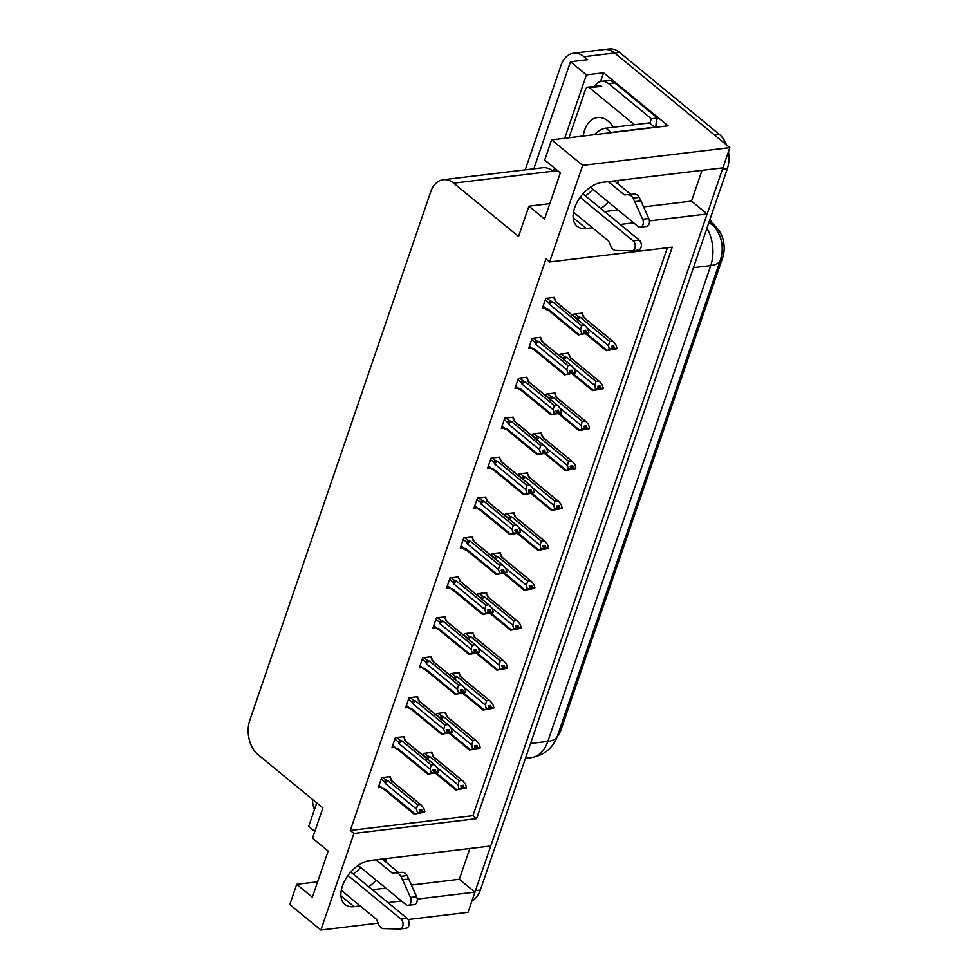 <?xml version="1.0" encoding="UTF-8"?>
<svg xmlns="http://www.w3.org/2000/svg" width="979" height="979" viewBox="0 0 979 979"><rect width="100%" height="100%" fill="white"/><g stroke="black" fill="none" stroke-linecap="round" stroke-linejoin="round"><path stroke-width="1.47" d="M360.664 867.467A26.935 16.105 -50.6 0 1 353.248 874.076M376.095 880.145A26.935 16.105 -50.6 0 1 368.679 886.754M592.846 189.302A26.935 16.105 -50.6 0 1 585.442 195.898M600.861 208.576A26.935 16.105 129.4 0 0 608.277 201.98M525.221 169.844L560.955 65.458A25.258 17.157 83.1 0 1 573.572 53.233L604.227 49.537A25.258 17.157 83.1 0 1 614.653 52.988L729.844 147.645L722.93 167.825L602.134 182.388A26.935 16.105 129.4 0 0 577.561 201.368A26.935 16.105 129.4 0 0 577.133 226.259A26.935 16.105 129.4 0 0 586.335 228.523L592.466 227.777M469.847 848.512L459.31 879.277L474.95 892.126L468.035 912.306L408.133 919.526M643.607 206.887L691.504 201.111L702.029 170.346M691.504 201.111L707.132 213.96L490.736 845.991L369.952 860.553A26.935 16.105 129.4 0 0 345.367 879.534A26.935 16.105 129.4 0 0 344.951 904.437A26.935 16.105 129.4 0 0 354.153 906.689L360.284 905.954M600.604 81.538L603.59 72.789L668.119 125.814L551.618 139.85L544.703 160.042L560.343 172.891L544.544 219.027L528.917 206.177L518.54 236.453L453.705 183.171A25.258 17.157 -96.9 0 0 443.279 179.72A25.258 17.157 -96.9 0 0 430.674 191.945L249.816 720.177A25.258 17.157 -96.9 0 0 258.052 754.65L322.886 807.932L312.521 838.208L328.149 851.057L312.362 897.192L296.723 884.343L289.808 904.523L320.879 930.05L378.114 923.148M557.92 170.897L553.355 171.447L554.506 168.094M564.712 138.272L586.421 74.857L603.59 72.789M316.731 802.878L308.679 826.423L314.822 831.477M553.355 171.447L553.049 171.19A25.258 17.157 -96.9 0 0 542.623 167.752L443.279 179.72M586.421 74.857L570.476 61.75L533.824 168.804M573.572 53.233A25.258 17.157 83.1 0 1 583.998 56.684L587.645 59.682L570.476 61.75M314.418 809.657A25.258 17.157 83.1 0 1 312.35 799.268M320.879 930.05L353.945 833.459L476.577 818.677L672.243 247.185L549.611 261.98L582.676 165.378L551.618 139.85M582.676 165.378L729.844 147.645M387.978 902.614L401.451 900.986M417.25 899.077L474.95 892.126A25.258 17.157 83.1 0 0 475.439 890.682L722.441 169.269A25.258 17.157 83.1 0 0 722.881 167.825M620.172 224.448L633.633 222.82M649.432 220.911L707.132 213.96M317.624 881.822L296.723 884.343M549.806 203.656L528.917 206.177M549.611 261.98L545.964 258.982L350.298 830.461L353.945 833.459M709.836 219.798L717.619 228.841A22.725 15.444 83.1 0 1 722.686 257.563L561.065 729.661A22.725 15.444 83.1 0 1 557.296 736.392M350.298 830.461L472.93 815.678L667.36 247.785M472.93 815.678L476.577 818.677M472.025 537.85L472.331 536.957L463.752 537.997L460.289 548.093L462.369 547.836M444.686 617.712L444.992 616.831L436.401 617.871L432.951 627.955L435.019 627.71M431.017 657.655L431.311 656.762L422.732 657.802L419.281 667.898L421.349 667.641M417.335 697.586L417.641 696.705L409.063 697.733L405.6 707.829L407.68 707.572M403.666 737.517L403.972 736.636L395.381 737.664L391.93 747.76L394.011 747.515M458.356 577.781L458.661 576.9L450.071 577.928L446.62 588.024L448.7 587.779M485.706 497.907L486 497.026L477.422 498.066L473.971 508.15L476.039 507.905M499.376 457.976L499.682 457.095L491.091 458.123L487.64 468.219L489.72 467.974M513.045 418.045L513.351 417.164L504.772 418.192L501.309 428.288L503.39 428.031M526.726 378.102L527.02 377.221L518.442 378.261L514.978 388.345L517.059 388.1M540.396 338.171L540.702 337.29L532.111 338.33L528.66 348.414L530.728 348.169M554.065 298.24L554.371 297.359L545.78 298.387L542.329 308.483L544.41 308.226M389.997 777.448L390.303 776.567L381.712 777.607L378.261 787.691L380.329 787.446M500.024 553.612L500.33 552.731L491.739 553.771L491.14 555.521M472.673 633.486L472.979 632.605L464.389 633.633L463.789 635.383M459.004 673.417L459.31 672.536L450.719 673.564L450.12 675.326M445.335 713.348L445.629 712.467L437.05 713.507L436.45 715.257M486.355 593.543L486.649 592.662L478.07 593.702L477.471 595.452M513.694 513.681L513.999 512.8L505.409 513.828L504.809 515.59M527.363 473.75L527.669 472.857L519.09 473.897L518.491 475.647M541.044 433.807L541.338 432.926L532.76 433.966L532.16 435.716M554.714 393.876L555.02 392.995L546.429 394.023L545.829 395.785M568.383 353.945L568.689 353.064L560.098 354.092L559.498 355.842M582.052 314.002L582.358 313.121L573.78 314.161L573.18 315.911M431.653 753.292L431.959 752.398L423.381 753.438L422.781 755.188M604.532 211.599L618.006 209.971M617.761 183.673A26.935 16.105 129.4 0 0 618.128 180.454M385.946 858.632A26.935 16.105 -50.6 0 1 385.579 861.838M372.338 889.764L385.812 888.137M411.413 885.053L459.31 879.277M719.112 134.196L619.56 52.401A25.258 17.157 83.1 0 0 609.134 48.95L604.227 49.537A25.258 17.157 83.1 0 1 614.653 52.988L714.205 134.796L719.112 134.196A25.258 17.157 83.1 0 1 726.516 144.916M728.437 151.745A25.258 17.157 83.1 0 1 727.336 168.682L480.346 890.095A25.258 17.157 83.1 0 1 471.902 900.998M430.76 752.545L432.29 753.806L432.84 756.4L463.03 781.046L465.478 784.032L466.518 787.471L464.07 787.765L463.324 785.317L460.864 785.611L461.415 788.646L459.677 789.062L466.31 788.058L456.03 789.931L456.532 789.527L436.181 772.81M462.002 780.361L459.188 780.704L430.026 756.73L427.909 755.984L426.342 757.697L426.966 759.312M437.099 767.646L458.111 784.913L458.955 788.939L456.03 789.931M432.29 753.806L433.856 757.061M466.518 787.471L464.07 787.765M458.955 788.939L461.415 788.646M430.026 756.73A5.727 3.426 129.4 0 0 427.297 758.909M459.163 788.352L461.611 788.058M458.111 784.913L459.188 780.704M463.03 781.046L433.489 756.755A5.727 3.426 129.4 0 0 432.84 756.4M461.158 785.574L464.009 787.911M463.862 788.352L466.371 787.911M460.901 785.733L463.911 788.205M389.091 776.714L390.621 777.962L391.172 780.557L421.374 805.203L423.809 808.201L424.8 811.787L422.353 812.08L421.655 809.474L419.208 809.768L419.942 812.227L417.287 813.108L424.653 812.227L414.362 814.1L414.876 813.696L383.719 788.095L382.508 788.205L379.057 785.366M419.501 809.743L422.353 812.08M424.849 811.628L422.402 811.934M422.194 812.521L424.653 812.227M422.255 812.362L419.245 809.89M390.621 777.962L392.187 781.23M421.374 805.203L391.82 780.924A5.727 3.426 129.4 0 0 391.172 780.557M381.223 779.027L384.674 781.866L386.24 780.153L382.96 777.448M384.674 781.866L385.298 783.481A5.727 3.426 -50.6 0 1 388.357 780.899L386.24 780.153M385.298 783.481L416.454 809.082L417.519 804.873L388.357 780.899M420.346 804.53L417.519 804.873M416.454 809.082L417.495 812.521M414.105 814.051L384.551 789.772A5.727 3.426 -50.6 0 1 383.719 788.095M385.2 790.126L378.775 786.174M414.362 814.1L417.287 813.108M444.429 712.614L445.959 713.862L446.51 716.457L476.712 741.103L479.147 744.101L480.187 747.528L477.74 747.834L476.993 745.374L474.534 745.668L475.084 748.715L473.359 749.131L479.991 748.127L469.7 750L470.214 749.596L449.851 732.867M475.672 740.43L472.857 740.773L443.695 716.799L441.578 716.053L440.012 717.766L440.636 719.381M450.768 727.715L471.792 744.982L472.624 749.008L469.7 750M445.959 713.862L447.525 717.13M480.187 747.528L477.74 747.834M472.624 749.008L475.084 748.715M443.695 716.799A5.727 3.426 129.4 0 0 440.966 718.965M472.833 748.421L475.28 748.127M471.792 744.982L472.857 740.773M476.712 741.103L447.158 716.824A5.727 3.426 129.4 0 0 446.51 716.457M474.839 745.643L477.691 747.98M477.532 748.421L480.04 747.968M474.57 745.79L477.581 748.262M458.111 672.683L459.628 673.931L460.179 676.526L490.381 701.172L492.816 704.158L493.857 707.597L491.409 707.89L490.663 705.443L488.215 705.737L488.962 708.184L487.028 709.2L493.661 708.184L483.369 710.056L483.883 709.665L463.532 692.936M489.353 700.499L486.526 700.829L457.364 676.868L455.247 676.11L453.681 677.823L454.305 679.45M464.45 687.784L485.462 705.051L486.306 709.077L483.369 710.056M459.628 673.931L461.195 677.187M493.857 707.597L491.409 707.89M486.306 709.077L488.754 708.784M457.364 676.868A5.727 3.426 129.4 0 0 454.635 679.034M486.502 708.49L488.962 708.184M485.462 705.051L486.526 700.829M490.381 701.172L460.828 676.893A5.727 3.426 129.4 0 0 460.179 676.526M488.509 705.7L491.36 708.05M491.213 708.49L493.71 708.037M488.252 705.859L491.262 708.331M471.78 632.74L473.298 634L473.86 636.595L504.05 661.241L506.486 664.227L507.538 667.666L505.078 667.959L504.332 665.512L501.884 665.806L502.631 668.253L500.697 669.269L507.33 668.253L497.051 670.125L497.552 669.722L477.201 653.005M503.022 660.556L500.208 660.898L471.034 636.937L468.929 636.179L467.362 637.892L467.974 639.507M478.119 647.841L499.131 665.12L499.975 669.146L497.051 670.125M473.298 634L474.864 637.256M507.538 667.666L505.078 667.959M499.975 669.146L502.423 668.841M471.034 636.937A5.727 3.426 129.4 0 0 468.305 639.103M500.171 668.547L502.631 668.253M499.131 665.12L500.208 660.898M504.05 661.241L474.497 636.95A5.727 3.426 129.4 0 0 473.86 636.595M502.178 665.769L505.029 668.106M504.883 668.547L507.379 668.106M501.921 665.928L504.931 668.4M402.773 736.783L404.29 738.031L404.841 740.626L435.043 765.272L437.478 768.258L438.47 771.844L436.022 772.15L435.325 769.543L432.877 769.837L433.624 772.284L430.968 773.177L438.323 772.284L428.031 774.156L428.545 773.765L397.388 748.164L396.177 748.274L392.726 745.435M433.171 769.8L436.022 772.15M438.531 771.697L436.071 771.99M435.875 772.59L438.323 772.284M435.924 772.431L432.914 769.959M404.29 738.031L405.857 741.287M435.043 765.272L405.49 740.993A5.727 3.426 129.4 0 0 404.841 740.626M394.892 739.096L398.343 741.935L399.921 740.21L396.642 737.517M398.343 741.935L398.967 743.55A5.727 3.426 -50.6 0 1 402.026 740.968L399.921 740.21M398.967 743.55L430.124 769.151L431.201 764.929L402.026 740.968M434.015 764.599L431.201 764.929M430.124 769.151L431.164 772.59M427.774 774.12L398.22 749.828A5.727 3.426 -50.6 0 1 397.388 748.164M398.869 750.195L392.457 746.231M428.031 774.156L430.968 773.177M416.442 696.84L417.96 698.1L418.522 700.695L448.712 725.341L451.148 728.327L452.151 731.913L449.691 732.206L449.006 729.612L446.546 729.906L447.293 732.353L444.637 733.247L451.992 732.353L441.713 734.226L442.214 733.834L411.058 708.221L409.846 708.343L406.395 705.504M446.84 729.869L449.691 732.206M452.2 731.766L449.74 732.059M449.545 732.647L451.992 732.353M449.594 732.5L446.583 730.028M417.96 698.1L419.526 701.356M448.712 725.341L419.171 701.05A5.727 3.426 129.4 0 0 418.522 700.695M408.573 699.153L412.024 701.992L413.591 700.279L410.311 697.586M412.024 701.992L412.636 703.607A5.727 3.426 -50.6 0 1 415.708 701.037L413.591 700.279M412.636 703.607L443.793 729.22L444.87 724.998L415.708 701.037M447.684 724.656L444.87 724.998M443.793 729.22L444.845 732.647M441.443 734.189L411.902 709.897A5.727 3.426 -50.6 0 1 411.058 708.221M412.538 710.264L406.126 706.3M441.713 734.226L444.637 733.247M430.111 656.909L431.641 658.169L432.192 660.764L462.394 685.41L464.829 688.396L465.82 691.982L463.361 692.275L462.675 689.669L460.216 689.975L460.962 692.422L458.307 693.303L465.674 692.422L455.382 694.295L455.884 693.891L424.739 668.29L423.528 668.4L420.077 665.573M460.522 689.938L463.361 692.275M465.869 691.823L463.422 692.129M463.214 692.716L465.674 692.422M463.263 692.569L460.252 690.085M431.641 658.169L433.207 661.425M462.394 685.41L432.84 661.119A5.727 3.426 129.4 0 0 432.192 660.764M422.243 659.222L425.694 662.061L427.26 660.348L423.98 657.655M425.694 662.061L426.318 663.676A5.727 3.426 -50.6 0 1 429.377 661.094L427.26 660.348M426.318 663.676L457.462 689.277L458.539 685.067L429.377 661.094M461.354 684.725L458.539 685.067M457.462 689.277L458.515 692.716M455.125 694.246L425.571 669.966A5.727 3.426 -50.6 0 1 424.739 668.29M426.22 670.321L419.795 666.369M455.382 694.295L458.307 693.303M443.781 616.978L445.31 618.226L445.861 620.821L476.063 645.467L478.498 648.453L479.49 652.051L477.042 652.344L476.345 649.738L473.897 650.032L474.644 652.491L471.988 653.372L479.343 652.491L469.051 654.364L469.565 653.96L438.408 628.359L437.197 628.469L433.746 625.63M474.191 649.995L477.042 652.344M479.539 651.892L477.091 652.185M476.883 652.785L479.343 652.491M476.944 652.626L473.934 650.154M445.31 618.226L446.877 621.481M476.063 645.467L446.51 621.188A5.727 3.426 129.4 0 0 445.861 620.821M435.912 619.291L439.363 622.13L440.929 620.405L437.65 617.712M439.363 622.13L439.987 623.745A5.727 3.426 -50.6 0 1 443.046 621.163L440.929 620.405M439.987 623.745L471.144 649.346L472.208 645.137L443.046 621.163M475.035 644.794L472.208 645.137M471.144 649.346L472.184 652.785M468.794 654.315L439.241 630.023A5.727 3.426 -50.6 0 1 438.408 628.359M439.889 630.39L433.464 626.438M469.051 654.364L471.988 653.372M590.374 187.258L638.075 226.467A5.372 3.647 83.1 0 0 640.29 227.201A5.372 3.647 83.1 0 0 642.677 219.247L633.156 198.15L639.287 197.415L640.915 200.879L648.808 218.501L642.677 219.247M594.73 86.323A16.839 11.442 83.1 0 1 601.681 81.33L607.812 80.596A16.839 11.442 -96.9 0 1 611.447 81A16.839 11.442 83.1 0 1 614.763 82.885L657.496 118.006A16.839 11.442 -96.9 0 0 657.252 118.63A16.839 11.442 83.1 0 0 655.979 127.27M601.681 81.33A16.839 11.442 83.1 0 1 608.632 83.631L651.365 118.753L657.496 118.006M650.068 123.452A16.839 11.442 83.1 0 1 651.365 118.753M654.535 127.454A16.839 10.071 -50.6 0 1 654.621 127.197L649.407 122.913L605.866 128.163A16.839 10.071 129.4 0 0 594.473 134.686M654.621 127.197L611.08 132.446A16.839 10.071 129.4 0 0 608.705 132.973M573.474 212.162L608.608 241.042L610.786 246.108A8.419 5.715 83.1 0 0 615.253 250.453L631.859 250.844A5.372 3.647 83.1 0 0 632.214 250.82A5.372 3.647 83.1 0 0 635.212 246.696A5.372 3.647 83.1 0 0 633.144 240.883L580.155 197.342M582.958 193.866L639.275 240.149L633.144 240.883M638.002 250.098A5.372 3.647 -96.9 0 0 638.345 250.086A5.372 3.647 -96.9 0 0 641.343 245.949A5.372 3.647 -96.9 0 0 639.275 240.149M624.394 194.907L634.465 194.111L624.394 194.907L608.265 181.653M614.396 180.907L630.525 194.16M640.29 227.201L646.434 226.455A5.372 3.647 -96.9 0 0 648.808 218.501M634.465 194.111A8.419 5.715 83.1 0 1 639.287 197.415M628.334 194.858A8.419 5.715 83.1 0 1 633.156 198.15M634.784 201.625L640.915 200.879M358.179 865.424L405.893 904.633A5.372 3.647 83.1 0 0 408.108 905.367A5.372 3.647 83.1 0 0 410.495 897.413L400.962 876.315L407.105 875.581L408.72 879.044L416.626 896.678L410.495 897.413M341.279 890.339L376.413 919.208L378.592 924.286A8.419 5.715 83.1 0 0 383.058 928.618L399.677 929.01A5.372 3.647 83.1 0 0 400.019 928.985A5.372 3.647 83.1 0 0 403.03 924.861A5.372 3.647 83.1 0 0 400.949 919.048L347.973 875.507M350.763 872.032L407.08 918.314L400.949 919.048M405.808 928.263A5.372 3.647 -96.9 0 0 406.15 928.251A5.372 3.647 -96.9 0 0 409.161 924.115A5.372 3.647 -96.9 0 0 407.08 918.314M392.212 873.072L402.271 872.289L392.212 873.072L376.083 859.819M382.214 859.072L398.343 872.338M408.108 905.367L414.239 904.633A5.372 3.647 -96.9 0 0 416.626 896.678M402.271 872.289A8.419 5.715 83.1 0 1 407.105 875.581M396.14 873.023A8.419 5.715 83.1 0 1 400.962 876.315M402.589 879.791L408.72 879.044M613.331 127.258A25.674 17.438 -96.9 0 0 608.094 121.066A25.674 17.438 -96.9 0 0 597.496 117.566A25.674 17.438 -96.9 0 0 583.276 136.032M634.453 124.712L589.456 87.743A4.21 2.864 -96.9 0 0 587.718 87.168A4.21 2.864 -96.9 0 0 585.613 89.199L568.995 137.758M485.449 592.809L486.979 594.057L487.53 596.664L517.732 621.31L520.167 624.296L521.207 627.723L518.76 628.029L518.013 625.569L515.554 625.875L516.104 628.91L514.379 629.326L521.012 628.322L510.72 630.195L511.222 629.791L490.871 613.074M516.692 620.625L513.877 620.967L484.715 596.994L482.598 596.248L481.032 597.961L481.656 599.576M491.788 607.91L512.8 625.177L513.645 629.203L510.72 630.195M486.979 594.057L488.545 597.325M521.207 627.723L518.76 628.029M513.645 629.203L516.104 628.91M484.715 596.994A5.727 3.426 129.4 0 0 481.986 599.16M513.853 628.616L516.3 628.322M512.8 625.177L513.877 620.967M517.732 621.31L488.178 597.019A5.727 3.426 129.4 0 0 487.53 596.664M515.86 625.838L518.699 628.175M518.552 628.616L521.061 628.163M515.59 625.985L518.601 628.469M499.119 552.878L500.648 554.126L501.199 556.721L531.401 581.367L533.836 584.353L534.877 587.792L532.429 588.085L531.683 585.638L529.235 585.931L529.774 588.979L528.048 589.395L534.681 588.379L524.389 590.264L524.903 589.86L504.552 573.131M530.373 580.694L527.546 581.036L498.384 557.063L496.267 556.305L494.701 558.03L495.325 559.645M505.458 567.979L526.482 585.246L527.326 589.272L524.389 590.264M500.648 554.126L502.215 557.381M534.877 587.792L532.429 588.085M527.326 589.272L529.774 588.979M498.384 557.063A5.727 3.426 129.4 0 0 495.655 559.229M527.522 588.685L529.969 588.379M526.482 585.246L527.546 581.036M531.401 581.367L501.848 557.088A5.727 3.426 129.4 0 0 501.199 556.721M529.529 585.895L532.38 588.244M532.221 588.685L534.73 588.232M529.272 586.054L532.282 588.526M512.8 512.947L514.318 514.195L514.881 516.79L545.07 541.436L547.506 544.422L548.558 547.861L546.098 548.154L545.352 545.707L542.904 546.001L543.651 548.448L541.717 549.464L548.35 548.448L538.058 550.32L538.572 549.929L518.221 533.2M544.043 540.763L541.228 541.093L512.054 517.132L509.949 516.374L508.37 518.087L508.994 519.714M519.139 528.036L540.151 545.315L540.995 549.341L538.058 550.32M514.318 514.195L515.884 517.45M548.558 547.861L546.098 548.154M540.995 549.341L543.443 549.048M512.054 517.132A5.727 3.426 129.4 0 0 509.325 519.298M541.191 548.742L543.651 548.448M540.151 545.315L541.228 541.093M545.07 541.436L515.517 517.145A5.727 3.426 129.4 0 0 514.881 516.79M543.198 545.964L546.049 548.301M545.903 548.742L548.399 548.301M542.941 546.123L545.952 548.595M457.462 577.047L458.98 578.295L459.543 580.89L489.733 605.536L492.168 608.522L493.159 612.108L490.712 612.401L490.014 609.807L487.566 610.101L488.313 612.548L485.657 613.441L493.012 612.548L482.72 614.42L483.234 614.029L452.078 588.428L450.866 588.538L447.415 585.699M487.86 610.064L490.712 612.401M493.22 611.961L490.76 612.254M490.565 612.842L493.012 612.548M490.614 612.695L487.603 610.223M458.98 578.295L460.546 581.55M489.733 605.536L460.179 581.245A5.727 3.426 129.4 0 0 459.543 580.89M449.594 579.36L453.044 582.187L454.611 580.474L451.331 577.781M453.044 582.187L453.656 583.814A5.727 3.426 -50.6 0 1 456.716 581.232L454.611 580.474M453.656 583.814L484.813 609.415L485.89 605.193L456.716 581.232M488.705 604.863L485.89 605.193M484.813 609.415L485.853 612.842M482.463 614.384L452.91 590.092A5.727 3.426 -50.6 0 1 452.078 588.428M453.558 590.459L447.146 586.494M482.72 614.42L485.657 613.441M471.132 537.104L472.661 538.364L473.212 540.959L503.402 565.605L505.849 568.591L506.841 572.177L504.381 572.47L503.695 569.876L501.236 570.17L501.982 572.617L499.327 573.498L506.681 572.617L496.402 574.489L496.904 574.086L465.759 548.485L464.536 548.595L461.085 545.768M501.529 570.133L504.381 572.47M506.889 572.03L504.442 572.323M504.234 572.911L506.681 572.617M504.283 572.764L501.272 570.292M472.661 538.364L474.228 541.62M503.402 565.605L473.86 541.314A5.727 3.426 129.4 0 0 473.212 540.959M463.263 539.417L466.714 542.256L468.28 540.543L465.001 537.85M466.714 542.256L467.338 543.871A5.727 3.426 -50.6 0 1 470.397 541.289L468.28 540.543M467.338 543.871L498.482 569.472L499.559 565.262L470.397 541.289M502.374 564.92L499.559 565.262M498.482 569.472L499.535 572.911M496.145 574.44L466.591 550.161A5.727 3.426 -50.6 0 1 465.759 548.485M467.228 550.516L465.123 549.77L464.536 548.595L464.022 549.182M496.402 574.489L499.327 573.498M484.801 497.173L486.33 498.421L486.881 501.015L517.083 525.662L519.519 528.66L520.51 532.246L518.062 532.539L517.365 529.933L514.905 530.226L515.652 532.686L512.996 533.567L520.363 532.686L510.071 534.558L510.585 534.155L479.429 508.554L478.217 508.664L474.766 505.825M515.211 530.19L518.062 532.539M520.559 532.087L518.111 532.38M517.903 532.98L520.363 532.686M517.964 532.821L514.942 530.349M486.33 498.421L487.897 501.676M517.083 525.662L487.53 501.383A5.727 3.426 129.4 0 0 486.881 501.015M476.932 499.486L480.383 502.325L481.949 500.612L478.67 497.907M480.383 502.325L481.007 503.94A5.727 3.426 -50.6 0 1 484.067 501.358L481.949 500.612M481.007 503.94L512.164 529.541L513.229 525.331L484.067 501.358M516.043 524.989L513.229 525.331M512.164 529.541L513.204 532.98M509.814 534.51L480.261 510.23A5.727 3.426 -50.6 0 1 479.429 508.554M480.909 510.585L474.485 506.632M510.071 534.558L512.996 533.567M526.469 473.004L527.987 474.264L528.55 476.859L558.74 501.505L561.187 504.491L562.227 507.93L559.768 508.223L559.033 505.776L556.574 506.07L557.32 508.517L555.387 509.521L562.019 508.517L551.74 510.389L552.242 509.986L531.891 493.269M557.712 500.82L554.897 501.162L525.735 477.189L523.618 476.443L522.052 478.156L522.664 479.771M532.809 488.105L553.82 505.372L554.665 509.398L551.74 510.389M527.987 474.264L529.553 477.519M562.227 507.93L559.768 508.223M554.665 509.398L557.112 509.104M525.735 477.189A5.727 3.426 129.4 0 0 523.006 479.355M554.873 508.811L557.32 508.517M553.82 505.372L554.897 501.162M558.74 501.505L529.198 477.214A5.727 3.426 129.4 0 0 528.55 476.859M556.867 506.033L559.719 508.37M559.572 508.811L562.081 508.37M556.61 506.18L559.621 508.664M540.139 433.073L541.668 434.321L542.219 436.915L572.421 461.562L574.857 464.56L575.897 467.986L573.449 468.28L572.703 465.833L570.243 466.126L570.794 469.174L569.068 469.59L575.701 468.586L565.409 470.458L565.911 470.055L545.56 453.326M571.381 460.889L568.566 461.231L539.405 437.258L537.287 436.512L535.721 438.225L536.345 439.84M546.478 448.174L567.502 465.441L568.334 469.467L565.409 470.458M541.668 434.321L543.235 437.576M575.897 467.986L573.449 468.28M568.334 469.467L570.794 469.174M539.405 437.258A5.727 3.426 129.4 0 0 536.676 439.424M568.542 468.88L570.99 468.586M567.502 465.441L568.566 461.231M572.421 461.562L542.868 437.283A5.727 3.426 129.4 0 0 542.219 436.915M570.549 466.09L573.388 468.439M573.241 468.88L575.75 468.427M570.28 466.249L573.29 468.721M553.808 393.142L555.338 394.39L555.888 396.984L586.091 421.631L588.526 424.617L589.566 428.056L587.119 428.349L586.372 425.902L583.925 426.195L584.671 428.643L582.738 429.659L589.37 428.643L579.078 430.515L579.592 430.124L559.242 413.395M585.063 420.958L582.236 421.288L553.074 397.327L550.957 396.568L549.39 398.282L550.014 399.909M560.147 408.231L581.171 425.51L582.015 429.536L579.078 430.515M555.338 394.39L556.904 397.645M589.566 428.056L587.119 428.349M582.015 429.536L584.463 429.243M553.074 397.327A5.727 3.426 129.4 0 0 550.345 399.493M582.211 428.937L584.671 428.643M581.171 425.51L582.236 421.288M586.091 421.631L556.537 397.352A5.727 3.426 129.4 0 0 555.888 396.984M584.218 426.159L587.07 428.508M586.91 428.937L589.419 428.496M583.961 426.318L586.972 428.79M567.49 353.199L569.007 354.459L569.57 357.054L599.76 381.7L602.195 384.686L603.248 388.125L600.788 388.418L600.041 385.971L597.594 386.264L598.34 388.712L596.407 389.728L603.04 388.712L592.76 390.584L593.262 390.18L572.911 373.464M598.732 381.015L595.917 381.357L566.743 357.396L564.638 356.637L563.072 358.351L563.684 359.966M573.829 368.3L594.84 385.567L595.685 389.593L592.76 390.584M569.007 354.459L570.573 357.714M603.248 388.125L600.788 388.418M595.685 389.593L598.132 389.299M566.743 357.396A5.727 3.426 129.4 0 0 564.014 359.562M595.881 389.006L598.34 388.712M594.84 385.567L595.917 381.357M599.76 381.7L570.206 357.408A5.727 3.426 129.4 0 0 569.57 357.054M597.888 386.228L600.739 388.565M600.592 389.006L603.088 388.565M597.631 386.387L600.641 388.859M581.159 313.268L582.689 314.516L583.239 317.11L613.441 341.757L615.877 344.755L616.917 348.181L614.469 348.487L613.723 346.028L611.263 346.321L611.814 349.368L610.076 349.784L616.709 348.781L606.429 350.653L606.931 350.249L586.58 333.521M612.401 341.084L609.587 341.426L580.425 317.453L578.308 316.707L576.741 318.42L577.365 320.035M587.498 328.369L608.51 345.636L609.354 349.662L606.429 350.653M582.689 314.516L584.255 317.783M616.917 348.181L614.469 348.487M609.354 349.662L611.814 349.368M580.425 317.453A5.727 3.426 129.4 0 0 577.696 319.619M609.562 349.075L612.01 348.781M608.51 345.636L609.587 341.426M613.441 341.757L583.888 317.477A5.727 3.426 129.4 0 0 583.239 317.11M611.557 346.297L614.408 348.634M614.261 349.075L616.77 348.622M611.3 346.444L614.31 348.916M498.482 457.242L500 458.49L500.55 461.085L530.753 485.731L533.188 488.717L534.179 492.302L531.732 492.608L531.034 490.002L528.587 490.295L529.333 492.743L526.678 493.636L534.032 492.743L523.741 494.615L524.254 494.224L493.098 468.623L491.886 468.733L488.435 465.894M528.88 490.259L531.732 492.608M534.24 492.156L531.781 492.449M531.585 493.037L534.032 492.743M531.634 492.89L528.623 490.418M500 458.49L501.566 461.745M530.753 485.731L501.199 461.452A5.727 3.426 129.4 0 0 500.55 461.085M490.601 459.555L494.052 462.382L495.619 460.668L492.339 457.976M494.052 462.382L494.676 464.009A5.727 3.426 -50.6 0 1 497.736 461.427L495.619 460.668M494.676 464.009L525.833 489.61L526.898 485.388L497.736 461.427M529.725 485.058L526.898 485.388M525.833 489.61L526.873 493.037M523.484 494.579L493.93 470.287A5.727 3.426 -50.6 0 1 493.098 468.623M494.579 470.654L488.166 466.689M523.741 494.615L526.678 493.636M512.152 417.299L513.669 418.559L514.232 421.154L544.422 445.8L546.857 448.786L547.861 452.371L545.401 452.665L544.703 450.071L542.256 450.364L543.002 452.812L540.347 453.693L547.702 452.812L537.422 454.684L537.924 454.28L506.767 428.68L505.556 428.79L502.105 425.963M542.55 450.328L545.401 452.665M547.91 452.225L545.45 452.518M545.254 453.106L547.702 452.812M545.303 452.959L542.293 450.487M513.669 418.559L515.235 421.814M544.422 445.8L514.868 421.508A5.727 3.426 129.4 0 0 514.232 421.154M504.283 419.612L507.734 422.451L509.3 420.737L506.021 418.045M507.734 422.451L508.346 424.066A5.727 3.426 -50.6 0 1 511.405 421.496L509.3 420.737M508.346 424.066L539.502 449.667L540.579 445.457L511.405 421.496M543.394 445.115L540.579 445.457M539.502 449.667L540.555 453.106M537.153 454.648L507.611 430.356A5.727 3.426 -50.6 0 1 506.767 428.68M508.248 430.723L505.556 428.79L505.029 429.377M537.422 454.684L540.347 453.693M525.821 377.368L527.351 378.616L527.901 381.21L558.103 405.857L560.539 408.855L561.53 412.44L559.07 412.734L558.385 410.128L555.925 410.434L556.672 412.881L554.016 413.762L561.383 412.881L551.091 414.753L551.593 414.35L520.449 388.749L519.225 388.859L515.774 386.02M556.231 410.397L559.07 412.734M561.579 412.281L559.131 412.587M558.923 413.175L561.383 412.881M558.972 413.028L555.962 410.544M527.351 378.616L528.917 381.883M558.103 405.857L528.55 381.577A5.727 3.426 129.4 0 0 527.901 381.21M517.952 379.681L521.403 382.52L522.97 380.807L519.69 378.102M521.403 382.52L522.027 384.135A5.727 3.426 -50.6 0 1 525.087 381.553L522.97 380.807M522.027 384.135L553.172 409.736L554.249 405.526L525.087 381.553M557.063 405.184L554.249 405.526M553.172 409.736L554.224 413.175M550.834 414.704L521.281 390.425A5.727 3.426 -50.6 0 1 520.449 388.749M521.929 390.78L515.505 386.827M551.091 414.753L554.016 413.762M539.49 337.437L541.02 338.685L541.571 341.279L571.773 365.926L574.208 368.912L575.199 372.497L572.752 372.803L572.054 370.197L569.607 370.49L570.341 372.938L567.698 373.831L575.052 372.938L564.761 374.81L565.275 374.419L534.118 348.818L532.906 348.928L529.455 346.089M569.9 370.454L572.752 372.803M575.248 372.35L572.801 372.644M572.593 373.244L575.052 372.938M572.654 373.085L569.643 370.613M541.02 338.685L542.586 341.94M571.773 365.926L542.219 341.647A5.727 3.426 129.4 0 0 541.571 341.279M531.621 339.75L535.072 342.589L536.639 340.863L533.359 338.171M535.072 342.589L535.697 344.204A5.727 3.426 -50.6 0 1 538.756 341.622L536.639 340.863M535.697 344.204L566.853 369.805L567.918 365.595L538.756 341.622M570.745 365.253L567.918 365.595M566.853 369.805L567.893 373.244M564.504 374.773L534.95 350.482A5.727 3.426 -50.6 0 1 534.118 348.818M535.599 350.849L529.174 346.884M564.761 374.81L567.698 373.831M553.172 297.494L554.689 298.754L555.252 301.348L585.442 325.995L587.877 328.981L588.868 332.566L586.421 332.86L585.723 330.266L583.276 330.559L584.022 333.007L581.367 333.9L588.722 333.007L578.43 334.879L578.944 334.488L547.787 308.874L546.576 308.997L543.125 306.158M583.57 330.523L586.421 332.86M588.93 332.419L586.47 332.713M586.274 333.301L588.722 333.007M586.323 333.154L583.313 330.682M554.689 298.754L556.256 302.009M585.442 325.995L555.888 301.703A5.727 3.426 129.4 0 0 555.252 301.348M545.303 299.819L548.742 302.646L550.32 300.932L547.041 298.24M548.742 302.646L549.366 304.273A5.727 3.426 -50.6 0 1 552.425 301.691L550.32 300.932M549.366 304.273L580.523 329.874L581.599 325.652L552.425 301.691M584.414 325.309L581.599 325.652M580.523 329.874L581.563 333.301M578.173 334.842L548.619 310.551A5.727 3.426 -50.6 0 1 547.787 308.874M549.268 310.918L547.151 310.159L546.576 308.997L546.049 309.572M578.43 334.879L581.367 333.9M573.143 217.668L586.335 228.523M583.998 56.684L619.56 52.401M453.705 183.171L553.049 171.19M561.065 729.661L559.535 729.844M717.619 228.841L716.163 229.025M722.686 257.563L721.07 257.758M340.949 895.834L354.153 906.689M557.455 735.939A29.456 12.519 -161.1 0 1 547.824 741.397L710.73 265.566A29.456 12.519 18.9 0 0 720.36 260.12L557.455 735.939C552.964 748.127 544.153 755.372 530.997 757.685A33.665 22.872 -96.9 0 0 547.824 741.397L530.545 743.477M708.686 223.163A29.456 15.174 -40.7 0 1 713.887 226.051C722.049 236.355 724.215 247.711 720.36 260.12M693.45 267.659L710.73 265.566A33.665 22.872 -96.9 0 0 706.936 228.278M727.336 168.682L722.441 169.269M480.346 890.095L475.439 890.682M422.891 754.858L426.342 757.697M427.909 755.984L424.629 753.292M436.561 714.927L440.012 717.766M441.578 716.053L438.298 713.348M450.23 674.996L453.681 677.823M455.247 676.11L451.968 673.417M463.911 635.053L467.362 637.892M468.929 636.179L465.649 633.486M608.632 83.631L614.763 82.885M611.08 132.446L605.866 128.163M589.456 87.743L601.718 86.262M477.581 595.122L481.032 597.961M482.598 596.248L479.318 593.555M491.25 555.191L494.701 558.03M496.267 556.305L492.988 553.612M504.931 515.26L508.37 518.087M509.949 516.374L506.669 513.681M518.601 475.317L522.052 478.156M523.618 476.443L520.338 473.75M532.27 435.386L535.721 438.225M537.287 436.512L534.008 433.807M545.939 395.455L549.39 398.282M550.957 396.568L547.677 393.876M559.621 355.512L563.072 358.351M564.638 356.637L561.359 353.945M573.29 315.581L576.741 318.42M578.308 316.707L575.028 314.002M709.457 220.899L713.887 226.051M530.997 757.685L525.454 758.358M435.239 773.006L455.773 789.882M448.908 733.075L469.443 749.951M462.577 693.144L483.112 710.02M476.247 653.213L496.781 670.089M638.345 250.086L632.214 250.82M406.15 928.251L400.019 928.985M587.718 87.168L599.98 85.687M489.928 613.27L510.463 630.146M503.598 573.339L524.132 590.215M517.267 533.408L537.801 550.284M464.009 549.195L460.815 546.563M530.936 493.465L551.471 510.34M544.618 453.534L565.152 470.409M558.287 413.603L578.822 430.479M571.956 373.672L592.491 390.535M585.638 333.729L606.172 350.604M505.029 429.389L501.835 426.758M546.049 309.584L542.856 306.953"/></g></svg>
